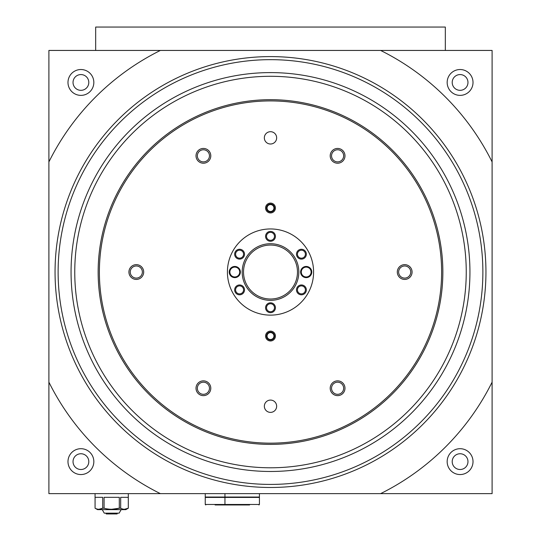 <?xml version="1.0" encoding="UTF-8"?>
<svg xmlns="http://www.w3.org/2000/svg" width="541" height="541" viewBox="0 0 541 541"><rect width="100%" height="100%" fill="white"/><g stroke="black" fill="none" stroke-linecap="round" stroke-linejoin="round"><path stroke-width="0.81" d="M128.305 493.635L128.305 508.215L124.484 509.277M120.677 508.215C123.199 509.615 125.735 509.615 128.291 508.215L128.291 497.328L120.677 497.328L120.677 508.215L119.304 508.215L119.304 497.328L104.075 497.328L104.075 508.215L102.702 508.215L102.702 497.328L95.088 497.328L95.067 508.215C97.61 509.615 100.146 509.615 102.702 508.215L98.895 509.277M128.305 508.215L125.837 509.642L97.542 509.642L95.067 508.215L95.067 493.635M104.075 508.215C109.147 509.615 114.225 509.615 119.304 508.215L111.689 509.277M188.018 493.635L48.9 493.635L48.9 50.441L492.1 50.441L492.1 493.635L360.746 493.635M334.514 493.635L352.982 493.635M206.486 493.635L224.583 493.635M326.338 493.635L327.866 493.635M492.1 382.156A247.453 247.453 0 0 1 380.621 493.635L160.379 493.635A247.453 247.453 0 0 1 48.9 382.156M80.913 448.699A12.93 12.93 0 0 1 93.836 461.629A12.93 12.93 0 0 1 80.913 474.552A12.93 12.93 0 0 1 67.983 461.629A12.93 12.93 0 0 1 80.913 448.699M460.087 448.699A12.93 12.93 0 0 1 473.017 461.629A12.93 12.93 0 0 1 460.087 474.552A12.93 12.93 0 0 1 447.164 461.629A12.93 12.93 0 0 1 460.087 448.699M80.913 69.525A12.93 12.93 0 0 1 92.105 88.913A12.93 12.93 0 0 1 69.715 88.913A12.93 12.93 0 0 1 80.913 69.525M48.9 161.921A247.453 247.453 0 0 1 160.379 50.441M460.087 69.525A12.93 12.93 0 0 1 471.285 88.913A12.93 12.93 0 0 1 448.895 88.913A12.93 12.93 0 0 1 460.087 69.525M380.621 50.441A247.453 247.453 0 0 1 492.1 161.921M270.5 56.595A215.44 215.44 0 0 1 457.077 379.762A215.44 215.44 0 0 1 83.923 379.762A215.44 215.44 0 0 1 270.5 56.595M460.087 74.57A7.878 7.878 0 0 1 466.91 86.391A7.878 7.878 0 0 1 453.263 86.391A7.878 7.878 0 0 1 460.087 74.57M460.087 469.507A7.878 7.878 0 0 0 466.91 457.686A7.878 7.878 0 0 0 453.263 457.686A7.878 7.878 0 0 0 460.087 469.507M80.913 74.57A7.878 7.878 0 0 1 87.737 86.391A7.878 7.878 0 0 1 74.09 86.391A7.878 7.878 0 0 1 80.913 74.57M80.913 469.507A7.878 7.878 0 0 0 87.737 457.686A7.878 7.878 0 0 0 74.09 457.686A7.878 7.878 0 0 0 80.913 469.507M445.317 50.441L445.317 27.05L95.683 27.05L95.683 50.441M306.199 266.456A5.586 5.586 0 0 1 311.041 274.828A5.586 5.586 0 0 1 301.364 274.828A5.586 5.586 0 0 1 306.199 266.456M270.5 302.818A4.923 4.923 0 0 1 274.767 310.203A4.923 4.923 0 0 1 266.233 310.203A4.923 4.923 0 0 1 270.5 302.818M270.5 231.413A4.923 4.923 0 0 1 274.767 238.797A4.923 4.923 0 0 1 266.233 238.797A4.923 4.923 0 0 1 270.5 231.413M301.418 249.266A4.923 4.923 0 0 1 305.685 256.65A4.923 4.923 0 0 1 297.151 256.65A4.923 4.923 0 0 1 301.418 249.266M239.582 284.965A4.923 4.923 0 0 1 243.849 292.35A4.923 4.923 0 0 1 235.315 292.35A4.923 4.923 0 0 1 239.582 284.965M239.582 249.266A4.923 4.923 0 0 1 243.849 256.65A4.923 4.923 0 0 1 235.315 256.65A4.923 4.923 0 0 1 239.582 249.266M301.418 284.965A4.923 4.923 0 0 1 305.685 292.35A4.923 4.923 0 0 1 297.151 292.35A4.923 4.923 0 0 1 301.418 284.965M234.801 266.456A5.586 5.586 0 0 1 239.636 274.828A5.586 5.586 0 0 1 229.959 274.828A5.586 5.586 0 0 1 234.801 266.456M270.5 243.72A28.315 28.315 0 0 1 295.021 286.196A28.315 28.315 0 0 1 245.979 286.196A28.315 28.315 0 0 1 270.5 243.72M270.5 245.059A26.982 26.982 0 0 1 293.864 285.533A26.982 26.982 0 0 1 247.136 285.533A26.982 26.982 0 0 1 270.5 245.059M306.199 267.112A4.923 4.923 0 0 1 310.466 274.503A4.923 4.923 0 0 1 301.939 274.503A4.923 4.923 0 0 1 306.199 267.112M234.801 267.112A4.923 4.923 0 0 1 239.061 274.503A4.923 4.923 0 0 1 230.534 274.503A4.923 4.923 0 0 1 234.801 267.112M301.418 285.898A3.99 3.99 0 0 1 304.874 291.883A3.99 3.99 0 0 1 297.963 291.883A3.99 3.99 0 0 1 301.418 285.898M239.582 250.199A3.99 3.99 0 0 1 243.037 256.184A3.99 3.99 0 0 1 236.126 256.184A3.99 3.99 0 0 1 239.582 250.199M239.582 285.898A3.99 3.99 0 0 1 243.037 291.883A3.99 3.99 0 0 1 236.126 291.883A3.99 3.99 0 0 1 239.582 285.898M301.418 250.199A3.99 3.99 0 0 1 304.874 256.184A3.99 3.99 0 0 1 297.963 256.184A3.99 3.99 0 0 1 301.418 250.199M270.5 232.346A3.99 3.99 0 0 1 273.956 238.331A3.99 3.99 0 0 1 267.044 238.331A3.99 3.99 0 0 1 270.5 232.346M270.5 303.751A3.99 3.99 0 0 1 273.956 309.736A3.99 3.99 0 0 1 267.044 309.736A3.99 3.99 0 0 1 270.5 303.751M121.157 509.642L119.121 513.159L104.251 513.159L102.222 509.642M117.532 513.159L117.079 513.95L106.293 513.95L105.84 513.159M466.247 272.042A195.747 195.747 0 0 1 172.626 441.557A195.747 195.747 0 0 1 172.626 102.519A195.747 195.747 0 0 1 466.247 272.042M442.856 272.042A172.356 172.356 0 0 1 184.325 421.304A172.356 172.356 0 0 1 184.325 122.773A172.356 172.356 0 0 1 442.856 272.042M469.94 272.042A199.44 199.44 0 0 1 170.78 444.756A199.44 199.44 0 0 1 170.78 99.321A199.44 199.44 0 0 1 469.94 272.042M482.876 272.042A212.376 212.376 0 0 1 164.308 455.962A212.376 212.376 0 0 1 164.308 88.115A212.376 212.376 0 0 1 482.876 272.042M441.625 272.042A171.125 171.125 0 0 1 184.941 420.235A171.125 171.125 0 0 1 184.941 123.842A171.125 171.125 0 0 1 441.625 272.042M276.654 406.23A6.154 6.154 0 0 1 267.423 411.559A6.154 6.154 0 0 1 267.423 400.901A6.154 6.154 0 0 1 276.654 406.23M275.423 336.056A4.923 4.923 0 0 1 268.038 340.323A4.923 4.923 0 0 1 268.038 331.789A4.923 4.923 0 0 1 275.423 336.056M275.423 208.021A4.923 4.923 0 0 1 268.038 212.288A4.923 4.923 0 0 1 268.038 203.754A4.923 4.923 0 0 1 275.423 208.021M313.591 272.042A43.091 43.091 0 0 1 248.955 309.357A43.091 43.091 0 0 1 248.955 234.726A43.091 43.091 0 0 1 313.591 272.042M344.982 388.249A7.385 7.385 0 0 1 333.898 394.646A7.385 7.385 0 0 1 333.898 381.851A7.385 7.385 0 0 1 344.982 388.249M210.794 155.828A7.385 7.385 0 0 1 199.71 162.226A7.385 7.385 0 0 1 199.71 149.431A7.385 7.385 0 0 1 210.794 155.828M344.982 155.828A7.385 7.385 0 0 1 333.898 162.226A7.385 7.385 0 0 1 333.898 149.431A7.385 7.385 0 0 1 344.982 155.828M210.794 388.249A7.385 7.385 0 0 1 199.71 394.646A7.385 7.385 0 0 1 199.71 381.851A7.385 7.385 0 0 1 210.794 388.249M412.08 272.042A7.385 7.385 0 0 1 400.996 278.439A7.385 7.385 0 0 1 400.996 265.645A7.385 7.385 0 0 1 412.08 272.042M143.696 272.042A7.385 7.385 0 0 1 132.619 278.439A7.385 7.385 0 0 1 132.619 265.645A7.385 7.385 0 0 1 143.696 272.042M276.654 137.847A6.154 6.154 0 0 1 267.423 143.182A6.154 6.154 0 0 1 267.423 132.518A6.154 6.154 0 0 1 276.654 137.847M142.364 272.042A6.052 6.052 0 0 1 133.282 277.283A6.052 6.052 0 0 1 133.282 266.794A6.052 6.052 0 0 1 142.364 272.042M410.741 272.042A6.052 6.052 0 0 1 401.665 277.283A6.052 6.052 0 0 1 401.665 266.794A6.052 6.052 0 0 1 410.741 272.042M209.462 388.249A6.052 6.052 0 0 1 200.38 393.496A6.052 6.052 0 0 1 200.38 383.008A6.052 6.052 0 0 1 209.462 388.249M343.65 155.828A6.052 6.052 0 0 1 334.568 161.069A6.052 6.052 0 0 1 334.568 150.587A6.052 6.052 0 0 1 343.65 155.828M209.462 155.828A6.052 6.052 0 0 1 200.38 161.069A6.052 6.052 0 0 1 200.38 150.587A6.052 6.052 0 0 1 209.462 155.828M343.65 388.249A6.052 6.052 0 0 1 334.568 393.496A6.052 6.052 0 0 1 334.568 383.008A6.052 6.052 0 0 1 343.65 388.249M274.49 336.056A3.99 3.99 0 0 1 268.505 339.511A3.99 3.99 0 0 1 268.505 332.6A3.99 3.99 0 0 1 274.49 336.056M273.949 336.056A3.449 3.449 0 0 1 268.776 339.045A3.449 3.449 0 0 1 268.776 333.073A3.449 3.449 0 0 1 273.949 336.056M274.49 208.021A3.99 3.99 0 0 1 268.505 211.477A3.99 3.99 0 0 1 268.505 204.566A3.99 3.99 0 0 1 274.49 208.021M273.949 208.021A3.449 3.449 0 0 1 268.776 211.01A3.449 3.449 0 0 1 268.776 205.039A3.449 3.449 0 0 1 273.949 208.021M215.102 504.963L249.57 504.963M225.441 504.963L224.948 504.469L224.948 497.409L259.423 497.409L259.423 504.469L258.929 504.963M226.672 497.409L226.672 497.044M205.249 493.635L205.249 497.044L259.423 497.044L259.423 493.635M224.948 497.044L224.948 493.635M234.801 504.963L229.871 504.963M205.742 504.963L205.249 504.469L205.249 497.409L224.948 497.409M206.973 497.409L206.973 497.044M205.249 504.469L259.423 504.469M257.699 497.409L257.699 497.044"/></g></svg>
